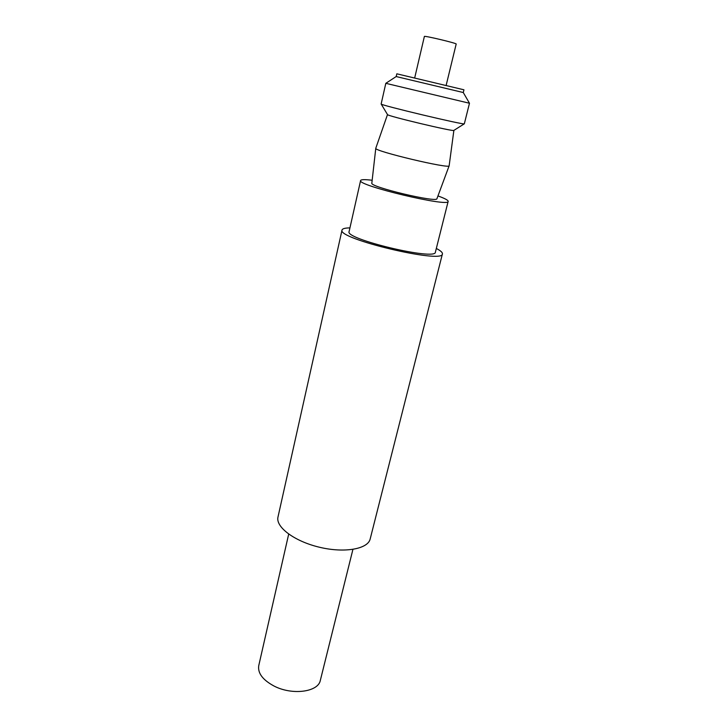 <?xml version="1.0" encoding="UTF-8"?>
<svg xmlns="http://www.w3.org/2000/svg" width="728" height="728" viewBox="0 0 728 728"><rect width="100%" height="100%" fill="white"/><g stroke="black" fill="none" stroke-linecap="round" stroke-linejoin="round"><path stroke-width="1.09" d="M349.931 227.891C345.063 227.946 342.433 228.656 342.042 230.002C336.436 238.648 443.525 264.155 442.415 253.917C442.679 252.534 440.649 250.723 436.327 248.466M342.042 230.002L277.996 516.989C275.402 526.972 294.385 541.341 319.501 547.247C344.581 553.298 367.995 549.03 370.188 538.947L442.415 253.917M372.163 180.253C364.901 179.379 361.043 179.461 360.606 180.517L349.103 231.586C344.389 239.048 436.245 260.924 435.399 252.143L448.157 201.374C448.239 200.236 444.844 198.426 437.965 195.932M352.916 549.422L320.347 680.316C318.373 692.064 292.083 695.586 273.855 685.94C262.644 679.843 257.612 673.082 258.749 665.647L288.688 534.125M360.606 180.517C356.429 185.358 449.704 207.58 448.157 201.374M387.496 114.578L375.784 148.257L371.835 183.138C369.287 186.832 437.555 203.103 436.955 198.653L449.149 165.766L453.881 130.394L464.337 123.796C465.774 125.544 379.079 104.887 381.144 103.995L385.813 83.32L469.478 103.249L464.337 123.796M375.784 148.285C373.036 150.896 450.414 169.333 449.149 165.766M381.144 103.995L387.514 114.596C386.213 115.743 454.509 132.014 453.863 130.403M463.272 92.529L463.945 89.799L396.824 73.81L396.196 76.558L463.272 92.529L469.478 103.249M414.696 77.887L424.379 36.464C423.714 35.335 457.284 43.325 456.183 44.044L446.146 85.385M396.196 76.549L385.813 83.32"/></g></svg>
